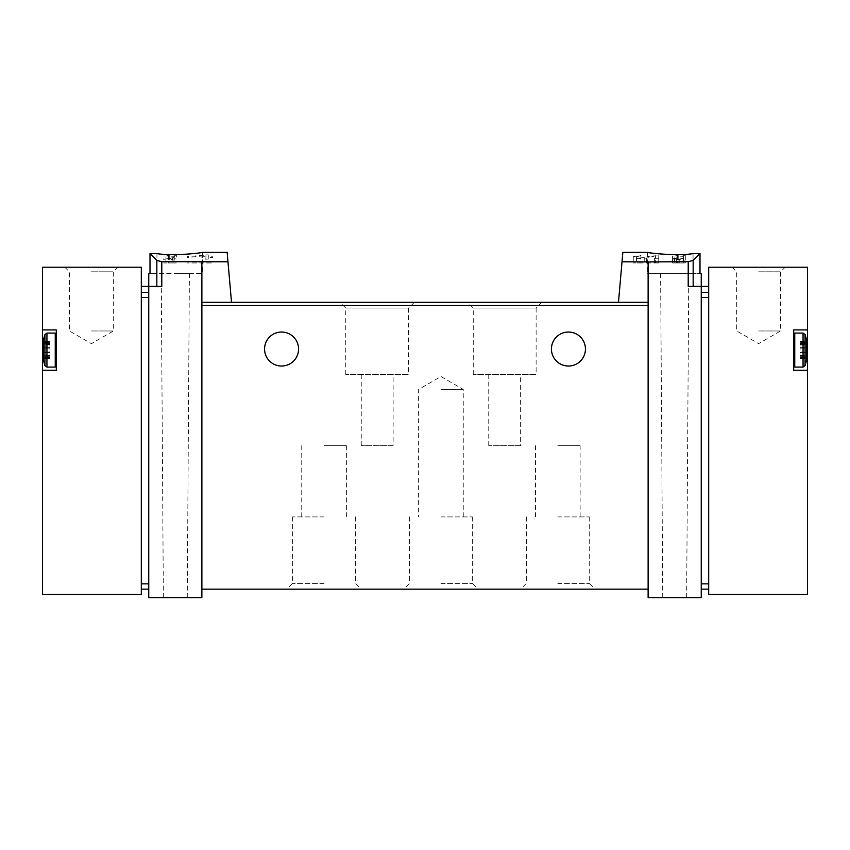 <?xml version="1.0" encoding="UTF-8"?>
<svg xmlns="http://www.w3.org/2000/svg" width="850" height="850" viewBox="0 0 850 850"><rect width="100%" height="100%" fill="white"/><g stroke="black" fill="none" stroke-linecap="round" stroke-linejoin="round"><path stroke-width="0.64" stroke-dasharray="4.25 3.19" d="M674.836 255.956L683.719 255.956L683.719 255.298L685.312 255.298L685.312 257.072L683.719 257.072L683.719 256.307L672.562 255.956L678.215 255.457L674.836 255.956L674.836 262.969L685.312 262.969L674.836 262.969M622.848 252.344L618.481 302.281L648.125 302.281L648.125 305.469L648.125 302.281L648.125 305.469L201.875 305.469L201.875 302.281L201.875 305.469L201.875 302.281L231.519 302.281L227.152 252.344M693.048 253.597C677.195 256.413 646.404 252.758 647.594 252.344C646.404 252.748 677.131 256.413 693.048 253.597L693.048 273.594L647.594 273.594L699.996 273.594L693.048 273.594L693.048 253.597L699.996 253.597L699.996 273.594L701.25 273.594M622.03 261.768L688.213 261.683L693.164 260.429L699.996 253.597M655.562 255.776L646.574 258.102L638.074 258.634L633.261 256.753L640.953 255.096L640.953 262.969L633.25 262.969L655.562 262.969L655.562 255.776L655.562 262.969L658.75 262.969L658.75 255.096L658.75 258.793L655.562 258.793M658.75 255.096L654.383 255.096L654.383 262.969L658.75 262.969L658.75 258.793M640.953 255.733L636.438 256.743L644.247 257.518L654.383 255.096M676.409 258.23L674.156 258.878L678.056 259.335L685.312 257.794L685.312 260.068L683.719 260.068L683.719 258.251L679.224 259.675L672.562 258.878L676.409 257.794L676.409 262.969L672.562 262.969L672.562 255.956M173.102 257.646L174.25 257.646L174.25 258.878L176.375 258.878L174.25 259.356L174.25 260.249L171.062 259.356L172.656 258.878L172.656 258.177L163.625 259.409L173.102 257.646L173.102 262.969L176.375 262.969L163.625 262.969L173.102 262.969M227.97 261.768L161.787 261.683L156.836 260.429L156.836 286.344L161.787 286.344L148.75 286.344L148.75 597.656L201.875 597.656L201.875 305.469M156.952 253.597L156.952 273.594L202.406 273.594L150.004 273.594L156.952 273.594L156.952 253.597C172.805 256.413 203.596 252.758 202.406 252.344C203.596 252.748 172.869 256.413 156.952 253.597L150.004 253.597L156.836 260.429M165.899 255.956L174.781 255.956L174.781 255.298L176.375 255.298L176.375 257.072L174.781 257.072L174.781 256.307L163.625 255.956L169.278 255.457L165.899 255.956L165.899 262.969M205.944 254.894L208.25 254.894L208.25 256.743L212.5 256.743L212.5 257.539L208.25 257.539L208.25 259.133L205.062 259.133L205.062 257.539L201.875 257.539L201.875 256.743L205.062 256.743L205.062 255.648L187 257.635L187 256.743L205.944 254.894L205.944 262.969L212.5 262.969L187 262.969L205.944 262.969M708.688 589.156L708.688 297.479L708.688 589.156L701.25 589.156L701.25 583.844L701.25 589.156M701.25 297.479L701.25 583.844L701.25 286.344L701.25 297.479L708.688 297.479L708.688 286.344L708.688 297.479M42.5 329.906L56.312 329.906L56.312 370.281L42.5 370.281L42.5 594.469L141.312 594.469L141.312 267.219L42.5 267.219L42.5 370.281L56.312 370.281L56.312 329.906L42.5 329.906L56.312 329.906L56.312 370.281L42.5 370.281M141.312 297.479L141.312 589.156L141.312 292.368L141.312 297.479L148.75 297.479L148.75 589.156L148.75 297.479M141.312 589.156L148.75 589.156M141.312 292.368L141.312 286.344L141.312 292.368L148.75 292.368M175.312 273.594L189.391 273.594L175.312 273.594M150.004 253.597L150.004 273.594L148.75 273.594M201.875 261.938L201.875 302.281L231.519 302.281L201.875 302.281M541.875 302.281L467.5 302.281L541.875 302.281L536.127 308.029L473.248 308.029L536.127 308.029L536.127 374.531L473.248 374.531L536.127 374.531M414.375 302.281L340 302.281L414.375 302.281L408.616 308.029L345.759 308.029L408.616 308.029L408.616 374.531L345.759 374.531L408.616 374.531M693.164 286.344L701.25 286.344L688.213 286.344L693.164 286.344L693.164 260.429M648.125 261.938L648.125 302.281L618.481 302.281L648.125 302.281M648.125 305.469L648.125 597.656L701.25 597.656L701.25 286.344L688.213 286.344L688.213 261.683M324.062 589.156L361.25 589.156L324.062 589.156M440.938 589.156L478.125 589.156L440.938 589.156M557.812 589.156L595 589.156L557.812 589.156M648.125 589.156L201.875 589.156M298.562 349.031A17 17 0 0 0 281.562 332.031A17 17 0 0 0 264.562 349.031A17 17 0 0 0 281.562 366.031A17 17 0 0 0 298.562 349.031M585.438 349.031A17 17 0 0 0 568.438 332.031A17 17 0 0 0 551.438 349.031A17 17 0 0 0 568.438 366.031A17 17 0 0 0 585.438 349.031M557.812 445.719L580.125 445.719L557.812 445.719M557.812 516.906L589.252 516.906L557.812 516.906M557.812 583.398L589.252 583.398L557.812 583.398M440.938 389.406L463.25 389.406L440.938 389.406M440.938 516.906L472.366 516.906L440.938 516.906M440.938 583.398L472.366 583.398L440.938 583.398M324.062 445.719L346.375 445.719L324.062 445.719M324.062 516.906L292.623 516.906L324.062 516.906M324.062 583.398L292.623 583.398L324.062 583.398M393.125 374.531L361.25 374.531L393.125 374.531L393.125 445.719L361.25 445.719L393.125 445.719M520.625 374.531L488.75 374.531L520.625 374.531L520.625 445.719L488.75 445.719L520.625 445.719M674.688 597.656L686.641 597.656L674.688 597.656M674.688 273.594L688.766 273.594L674.688 273.594M175.312 597.656L187.266 597.656L175.312 597.656M161.787 261.683L161.787 286.344L148.75 286.344L156.836 286.344M91.375 267.219L117.938 267.219L91.375 267.219M56.312 350.094L56.312 334.156L56.312 350.094M91.375 271.819L113.337 271.819L91.375 271.819M91.375 330.969L113.337 330.969L91.375 330.969M44.922 334.571L44.922 365.617A51 51 0 0 1 43.562 360.453L43.562 339.734A51 51 0 0 1 44.922 334.571L44.922 365.617L44.922 334.571L46.941 333.094L46.941 367.094L46.941 333.094L55.25 333.094L55.25 367.094L55.25 333.094L56.312 334.156M43.562 347.756L43.562 355.3L43.562 344.888L43.562 347.777L49.938 347.756L49.938 355.3L49.938 344.888L49.938 347.777L43.562 347.777M43.562 355.874L43.562 352.559L43.562 358.721L43.562 355.874L49.938 355.874L49.938 355.3L49.938 358.721L49.938 352.559L49.938 358.721L49.938 355.874L43.562 355.874M43.562 344.314L43.562 347.629L43.562 341.466L43.562 344.314L49.938 344.314L49.938 344.888L49.938 341.466L49.938 347.629L49.938 341.466L49.938 344.314L43.562 344.314M43.562 357.754L49.938 357.425L43.562 357.754M43.562 342.433L49.938 342.763L43.562 342.433M708.688 267.219L708.688 594.469L807.5 594.469L807.5 329.906L793.688 329.906L807.5 329.906L807.5 267.219L708.688 267.219M807.5 370.281L793.688 370.281L793.688 329.906L793.688 370.281L807.5 370.281L793.688 370.281L793.688 329.906L807.5 329.906M758.625 267.219L785.188 267.219L758.625 267.219M793.688 350.094L793.688 334.156L793.688 350.094M758.625 271.819L780.587 271.819L758.625 271.819M758.625 330.969L780.587 330.969L758.625 330.969M805.077 365.617L805.077 334.571A51 51 0 0 1 806.438 339.734L806.438 360.453A51 51 0 0 1 805.077 365.617L805.077 334.571L805.077 365.617L803.059 367.094L803.059 333.094L803.059 367.094L794.75 367.094L794.75 333.094L794.75 367.094L793.688 366.031M806.438 352.07L806.438 344.888L806.438 355.3L806.438 352.07L800.062 352.559L800.062 348.118L800.062 355.3L800.062 347.746L800.062 352.07L806.438 352.07M806.438 344.314L806.438 347.629L806.438 341.466L806.438 344.314L800.062 344.314L800.062 347.777L800.062 341.466L800.062 348.118L800.062 341.466L800.062 344.314L806.438 344.314M806.438 355.874L806.438 352.559L806.438 358.721L806.438 355.874L800.062 355.874L800.062 355.3L800.062 358.721L800.062 352.559L800.062 358.721L800.062 355.874L806.438 355.874M806.438 342.433L800.062 342.763L806.438 342.433M806.438 357.754L800.062 357.425L806.438 357.754M168.534 255.255L168.534 262.969M169.278 255.457L169.278 262.969M174.781 255.956L174.781 255.298M176.375 255.298L176.375 257.072M174.781 257.072L174.781 256.307M163.625 258.878L163.625 259.409M174.25 257.646L174.25 258.878M174.25 259.356L174.25 260.249M172.656 260.249L172.656 259.356M172.656 258.878L172.656 258.177M187 256.743L187 257.635M208.25 254.894L208.25 256.743M212.5 256.743L212.5 257.539M208.25 257.539L208.25 259.133M205.062 259.133L205.062 257.539M201.875 257.539L201.875 256.743M205.062 256.743L205.062 255.648M640.953 255.096L640.953 262.969L636.438 262.969L654.383 262.969M672.562 256.307L672.562 262.969L683.719 262.969L683.719 255.956M677.471 255.255L677.471 262.969M678.215 255.457L678.215 262.969M683.719 255.298L683.719 257.072M685.312 255.298L685.312 262.969L683.719 262.969L683.719 256.307M685.312 257.072L685.312 257.794M683.719 258.251L683.719 260.068M676.409 257.794L676.409 262.969L674.156 262.969L685.312 262.969L685.312 260.068M683.124 257.794L683.124 262.969M708.688 583.844L701.25 583.844M708.688 292.368L701.25 292.368M141.312 583.844L148.75 583.844M44.922 365.617L46.941 367.094L46.941 333.094M46.941 367.094L55.25 367.094L55.25 333.094M49.938 348.118L43.562 348.118L49.938 348.118M49.938 352.07L43.562 352.07L49.938 352.07M49.938 352.431L43.562 352.431L49.938 352.442M49.938 352.559L43.562 352.559L49.938 352.559M49.938 355.3L43.562 355.3L49.938 355.3M49.938 356.734L43.562 356.734L49.938 356.734M49.938 358.721L43.562 358.721L49.938 358.721M49.938 358.211L43.562 358.211L49.938 358.211M49.938 347.629L43.562 347.629L49.938 347.629M49.938 344.888L43.562 344.888L49.938 344.888M49.938 343.453L43.562 343.453L49.938 343.453M49.938 341.466L43.562 341.466L49.938 341.466M49.938 341.976L43.562 341.976L49.938 341.976M805.077 334.571L803.059 333.094L803.059 367.094M803.059 333.094L794.75 333.094L794.75 367.094M800.062 347.756L806.438 347.756L800.062 347.777M800.062 348.118L806.438 348.118L800.062 348.118M800.062 352.431L806.438 352.431L800.062 352.442M800.062 352.559L806.438 352.559L800.062 352.559M800.062 355.3L806.438 355.3L800.062 355.3M800.062 356.734L806.438 356.734L800.062 356.734M800.062 358.721L806.438 358.721L800.062 358.721M800.062 358.211L806.438 358.211L800.062 358.211M800.062 347.629L806.438 347.629L800.062 347.629M800.062 344.888L806.438 344.888L800.062 344.888M800.062 343.453L806.438 343.453L800.062 343.453M800.062 341.466L806.438 341.466L800.062 341.466M800.062 341.976L806.438 341.976L800.062 341.976M646.574 258.102L646.574 262.969M644.247 257.518L644.247 262.969M679.224 259.675L679.224 262.969M678.056 259.335L678.056 262.969M535.5 445.719L535.5 516.906M580.125 445.719L580.125 516.906M526.373 516.906L526.373 583.398L520.625 589.156M589.252 516.906L589.252 583.398L595 589.156M463.25 516.906L463.25 389.406L440.938 376.529L418.625 389.406L418.625 516.906M409.509 516.906L409.509 583.398L403.75 589.156M472.366 516.906L472.366 583.398L478.125 589.156M301.75 445.719L301.75 516.906M346.375 445.719L346.375 516.906M292.623 516.906L292.623 583.398L286.875 589.156M355.491 516.906L355.491 583.398L361.25 589.156M345.759 374.531L345.759 308.029L340 302.281M473.259 374.531L473.259 308.029L467.5 302.281M361.25 445.719L361.25 374.531M488.75 445.719L488.75 374.531M686.641 597.656L688.766 273.594M662.734 597.656L660.609 273.594M647.594 252.344L647.594 273.594M202.406 252.344L202.406 273.594M187.266 597.656L189.391 273.594M163.359 597.656L161.234 273.594M64.812 267.219L69.413 271.819L69.413 330.969L91.375 343.644L113.337 330.969L113.337 271.819L117.938 267.219M55.25 367.094L56.312 366.031M49.938 357.425L43.562 357.425L49.938 357.425M49.938 342.763L43.562 342.763L49.938 342.763M732.062 267.219L736.663 271.819L736.663 330.969L758.625 343.644L780.587 330.969L780.587 271.819L785.188 267.219M794.75 333.094L793.688 334.156M800.062 357.425L806.438 357.425L800.062 357.425M800.062 342.763L806.438 342.763L800.062 342.763M633.25 256.753L633.25 262.969M636.438 256.743L636.438 262.969M672.562 258.878L672.562 262.969M674.156 258.878L674.156 262.969"/><path stroke-width="1.27" d="M622.03 261.768L648.125 261.938L648.125 302.281L618.481 302.281L622.848 252.344L647.594 252.344M648.125 261.938L688.213 261.683L688.213 286.344L701.25 286.344L701.25 597.656L648.125 597.656L648.125 589.156L201.875 589.156L201.875 597.656L148.75 597.656L148.75 286.344L161.787 286.344L161.787 261.683L227.97 261.768L231.519 302.281L201.875 302.281L201.875 589.156M693.048 253.597C677.195 256.413 646.404 252.758 647.594 252.344C646.404 252.748 677.131 256.413 693.048 253.597L699.996 253.597L693.164 260.429L688.213 261.683M161.787 261.683L156.836 260.429L150.004 253.597L150.004 273.594L148.75 273.594L148.75 286.344L141.312 286.344M202.406 252.344L227.152 252.344L227.97 261.768M156.952 253.597C172.805 256.413 203.596 252.758 202.406 252.344C203.596 252.748 172.869 256.413 156.952 253.597L150.004 253.597M708.688 589.156L701.25 589.156M56.312 329.906L42.5 329.906L42.5 267.219L141.312 267.219L141.312 594.469L42.5 594.469L42.5 370.281L56.312 370.281L56.312 329.906M42.5 370.281L42.5 329.906M141.312 589.156L148.75 589.156M201.875 261.938L201.875 302.281M648.125 302.281L648.125 589.156M618.481 302.281L231.519 302.281L618.481 302.281M699.996 253.597L699.996 273.594L701.25 273.594L701.25 286.344L708.688 286.344M264.562 349.031A17 17 0 0 1 290.062 334.305A17 17 0 0 1 290.062 363.757A17 17 0 0 1 264.562 349.031M551.438 349.031A17 17 0 0 1 576.938 334.305A17 17 0 0 1 576.938 363.757A17 17 0 0 1 551.438 349.031M44.922 365.617L44.922 334.571A51 51 0 0 0 43.562 339.734L43.562 360.453A51 51 0 0 0 44.922 365.617L46.941 367.094L55.25 367.094L56.312 366.031M708.688 267.219L708.688 594.469L807.5 594.469L807.5 370.281L793.688 370.281L793.688 329.906L807.5 329.906L807.5 267.219L708.688 267.219M807.5 370.281L807.5 329.906M805.077 334.571L805.077 365.617A51 51 0 0 0 806.438 360.453L806.438 339.734A51 51 0 0 0 805.077 334.571L803.059 333.094L794.75 333.094L793.688 334.156M708.688 297.479L701.25 297.479M708.688 583.844L701.25 583.844M708.688 292.368L701.25 292.368M141.312 297.479L148.75 297.479M141.312 583.844L148.75 583.844M141.312 292.368L148.75 292.368M693.164 260.429L693.164 286.344M648.125 305.469L201.875 305.469M156.836 260.429L156.836 286.344M44.922 334.571L46.941 333.094L46.941 367.094M46.941 333.094L55.25 333.094L55.25 367.094M805.077 365.617L803.059 367.094L803.059 333.094M803.059 367.094L794.75 367.094L794.75 333.094M55.25 333.094L56.312 334.156M794.75 367.094L793.688 366.031"/></g></svg>
